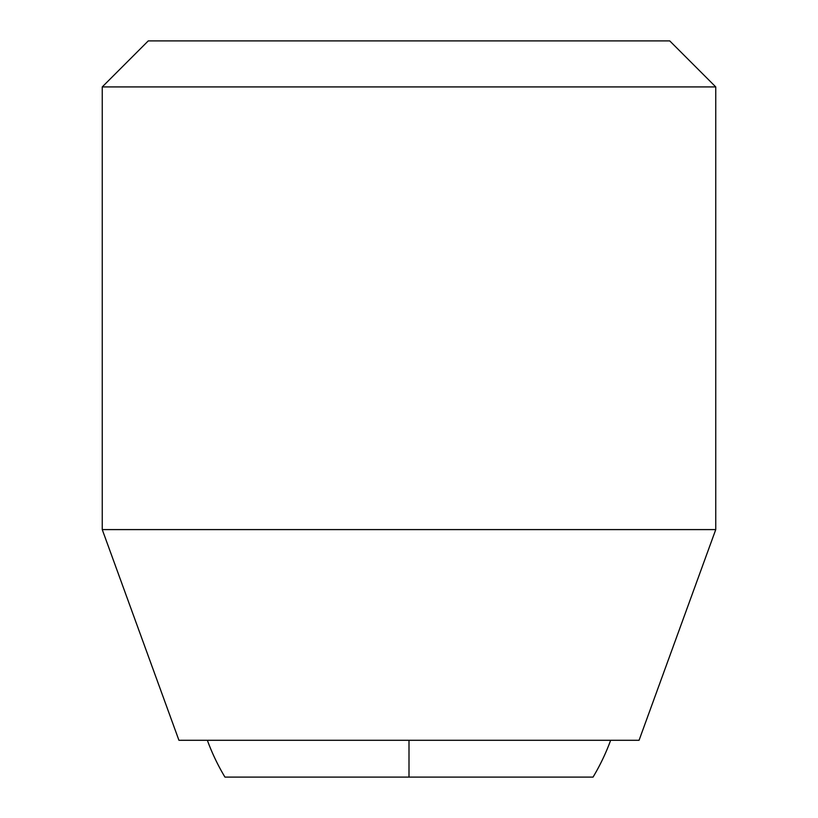 <?xml version="1.0" encoding="UTF-8"?>
<svg xmlns="http://www.w3.org/2000/svg" width="818" height="818" viewBox="0 0 818 818"><rect width="100%" height="100%" fill="white"/><g stroke="black" fill="none" stroke-linecap="round" stroke-linejoin="round"><path stroke-width="1.23" d="M593.05 777.1A214.725 214.725 0 0 0 610.647 740.29A214.725 214.725 0 0 1 593.05 777.1L409 777.1L409 740.29L409 777.1L593.05 777.1M224.95 777.1A214.725 214.725 0 0 1 207.353 740.29A214.725 214.725 0 0 0 224.95 777.1L409 777.1L224.95 777.1M669.737 40.9L148.262 40.9L102.25 86.912L715.75 86.912L669.737 40.9L715.75 86.912L102.25 86.912L102.25 529.594L178.938 740.29L639.062 740.29L715.75 529.594L102.25 529.594L715.75 529.594L715.75 86.912L715.75 529.594L639.062 740.29L178.938 740.29L102.25 529.594L102.25 86.912L148.262 40.9L669.737 40.9L148.262 40.9"/></g></svg>
